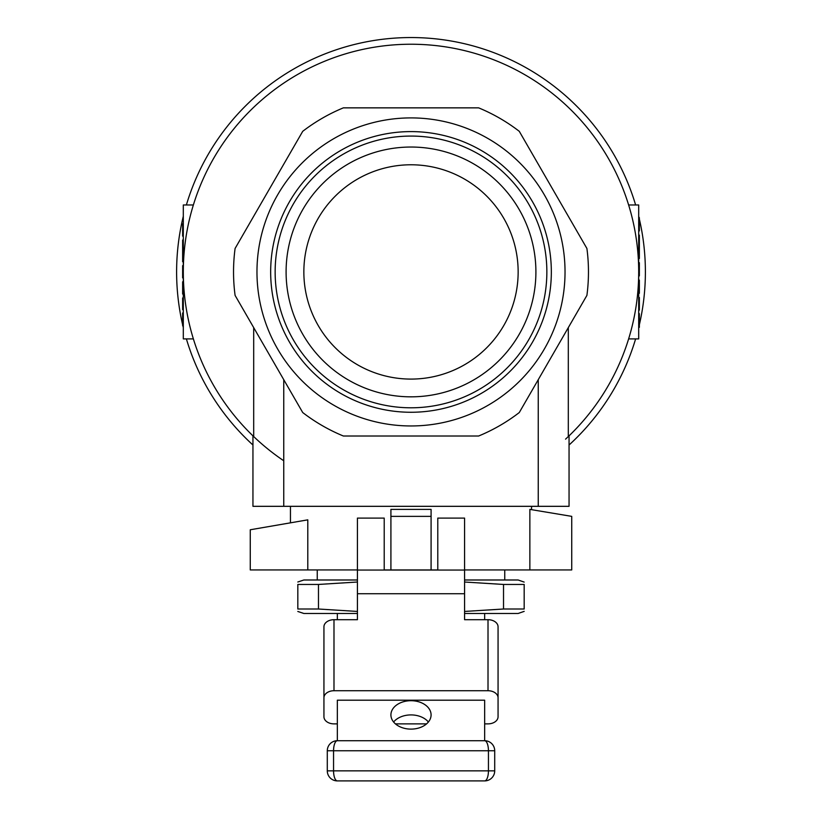 <?xml version="1.0" encoding="UTF-8"?>
<svg xmlns="http://www.w3.org/2000/svg" width="822" height="822" viewBox="0 0 822 822"><rect width="100%" height="100%" fill="white"/><g stroke="black" fill="none" stroke-linecap="round" stroke-linejoin="round"><path stroke-width="1.23" d="M303.852 271.928A107.148 107.148 0 0 1 411 164.78A107.148 107.148 0 0 1 518.148 271.928A107.148 107.148 0 0 1 411 379.086A107.148 107.148 0 0 1 303.852 271.928M524.179 611.363L518.148 613.479L484.661 613.479L484.661 619.696M503.526 609.01L503.526 584.452L524.179 584.452L524.179 609.01C524.179 612.267 524.179 612.267 524.179 609.01L503.526 609.01L464.574 611.445M524.179 582.099L518.148 579.993L464.574 579.993M503.526 584.452L464.574 582.017M524.179 584.452C524.179 581.195 524.179 581.195 524.179 584.452M551.336 271.928A140.336 140.336 0 0 0 411 131.602A140.336 140.336 0 0 0 270.664 271.928A140.336 140.336 0 0 0 411 412.264A140.336 140.336 0 0 0 551.336 271.928M546.856 271.928A135.856 135.856 0 0 0 411 136.072A135.856 135.856 0 0 0 275.144 271.928A135.856 135.856 0 0 0 411 407.794A135.856 135.856 0 0 0 546.856 271.928M535.903 271.928A124.903 124.903 0 0 0 411 147.035A124.903 124.903 0 0 0 286.097 271.928A124.903 124.903 0 0 0 411 396.831A124.903 124.903 0 0 0 535.903 271.928M565.557 439.143A227.694 227.694 0 0 0 568.31 436.554L569.05 435.845L569.05 506.321L252.95 506.321L252.95 435.845M504.759 579.993L504.759 569.944M317.241 579.993L317.241 569.944M565.033 271.928A154.033 154.033 0 0 1 411 425.96A154.033 154.033 0 0 1 256.967 271.928A154.033 154.033 0 0 1 411 117.906A154.033 154.033 0 0 1 565.033 271.928M235.092 295.396A177.47 177.47 0 0 1 235.092 248.47L302.722 131.325A177.47 177.47 0 0 1 343.36 107.857L478.64 107.857A177.47 177.47 0 0 1 519.278 131.325L586.908 248.47A177.47 177.47 0 0 1 586.908 295.396L519.278 412.541A177.47 177.47 0 0 1 478.64 436.009L343.36 436.009A177.47 177.47 0 0 1 302.722 412.541L235.092 295.396M183.306 216.299A234.393 234.393 0 0 0 182.638 324.741M182.844 325.646A234.393 234.393 0 0 0 183.306 327.557M186.378 338.9A234.393 234.393 0 0 0 252.95 445.021M569.05 445.021A234.393 234.393 0 0 0 635.622 338.9M639.362 324.741A234.393 234.393 0 0 0 639.362 219.125M283.754 506.321L283.754 379.692L253.69 327.608L253.69 436.554A227.694 227.694 0 0 0 283.754 460.762M628.625 204.966L638.694 204.966L638.694 271.928A227.694 227.694 0 0 1 568.31 436.554L568.31 327.608M253.69 436.554A227.694 227.694 0 0 1 183.306 271.928L183.306 338.9L193.376 338.9M531.546 509.671L531.546 506.321M290.454 522.833L290.454 506.321M307.798 569.944L250.268 569.944L250.268 529.769L307.798 519.843L307.798 569.944L357.426 569.944M384.213 569.944L390.912 569.944L390.912 509.393L431.088 509.393L431.088 516.37L390.912 516.37M390.912 569.944L437.787 569.944M464.574 569.944L571.732 569.944L571.732 516.37L529.861 509.393L529.861 569.944M357.426 579.993L303.852 579.993L297.821 581.997M193.376 204.966L183.306 204.966L183.306 271.928A227.694 227.694 0 0 1 411 44.234A227.694 227.694 0 0 1 638.694 271.928L638.694 338.9L628.625 338.9M183.306 277.898L183.306 265.64L182.638 265.64L182.638 277.898L183.306 277.898M639.033 217.717A234.393 234.393 0 0 0 638.694 216.299M635.622 204.966A234.393 234.393 0 0 0 186.378 204.966M431.088 569.944L431.088 516.37M183.306 297.944L182.638 297.944L182.638 309.647L183.306 309.647M183.306 312.987L182.638 312.987L182.638 325.646L183.306 325.646M183.306 281.792L182.638 281.792L182.638 294.05L183.306 294.05M183.306 242.243L182.638 242.243L182.638 261.745L183.306 261.745M182.638 242.243L182.638 240.024L183.306 240.024M183.306 236.12L182.638 236.12L182.638 223.861L183.306 223.861M638.694 297.502L639.362 297.502L639.362 310.1L638.694 310.1M638.694 280.107L639.362 280.107L639.362 293.3L638.694 293.3M638.694 262.711L639.362 262.711L639.362 275.904L638.694 275.904M638.694 235.113L639.362 235.113L639.362 258.509L638.694 258.509M639.362 239.315L638.694 239.315M639.362 242.315L638.694 242.315M639.362 245.316L638.694 245.316M639.362 248.912L638.694 248.912M639.362 252.508L638.694 252.508M639.362 255.508L638.694 255.508M638.694 230.92L639.362 230.92L639.362 217.717L638.694 217.717M638.694 327.331L639.362 327.331L639.362 313.696L638.694 313.696M318.474 609.01L297.821 609.01C297.821 612.267 297.821 612.267 297.821 609.01L297.821 584.452C297.821 581.195 297.821 581.195 297.821 584.452L318.474 584.452L318.474 609.01L357.426 611.445M357.426 582.017L318.474 584.452M357.426 613.479L303.852 613.479L297.821 611.465M393.604 722.014A20.088 14.21 180 0 1 411 714.914A20.088 14.21 180 0 1 428.396 722.014M411 700.704A20.088 14.21 0 0 0 390.912 714.914A20.088 14.21 0 0 0 411 729.114A20.088 14.21 0 0 0 431.088 714.914A20.088 14.21 0 0 0 411 700.704M488.011 619.696L464.574 619.696L464.574 570.057L384.213 570.057L384.213 518.096L357.426 518.096L357.426 619.696L333.989 619.696L333.989 690.727L488.011 690.727L488.011 619.696A10.049 7.1 0 0 1 498.06 626.796L498.06 716.774A10.049 7.1 180 0 1 488.011 723.874L484.661 723.874M337.339 613.479L337.339 619.696M484.661 613.479L464.574 613.479M333.989 690.727A10.049 7.1 180 0 0 323.94 697.837L323.94 626.796A10.049 7.1 0 0 1 333.989 619.696M323.94 697.837L323.94 716.774A10.049 7.1 180 0 0 333.989 723.874L337.339 723.874M395.413 723.874L426.587 723.874M498.06 697.837A10.049 7.1 180 0 0 488.011 690.727M484.661 740.714A10.049 10.049 0 0 1 494.71 750.763A10.049 10.049 0 0 0 484.661 740.714L484.661 700.2L337.339 700.2L337.339 740.714L484.661 740.714A10.049 3.781 90 0 1 488.443 750.763L333.557 750.763L333.557 770.851L488.443 770.851L488.443 750.763L494.71 750.763L494.71 770.851A10.049 10.049 0 0 1 484.661 780.9L337.339 780.9A10.049 10.049 0 0 1 327.29 770.851L327.29 750.763L333.557 750.763A10.049 3.781 90 0 1 337.339 740.714A10.049 10.049 0 0 0 327.29 750.763A10.049 10.049 0 0 1 337.339 740.714M464.574 570.057L464.574 518.096L437.787 518.096L437.787 570.057M538.246 506.321L538.246 379.692M384.213 570.057L357.426 570.057M464.574 593.731L357.426 593.731M327.29 770.851A10.049 10.049 0 0 0 337.339 780.9A10.049 3.781 90 0 1 333.557 770.851L327.29 770.851M484.661 780.9A10.049 10.049 0 0 0 494.71 770.851L488.443 770.851A10.049 3.781 90 0 1 484.661 780.9"/></g></svg>

